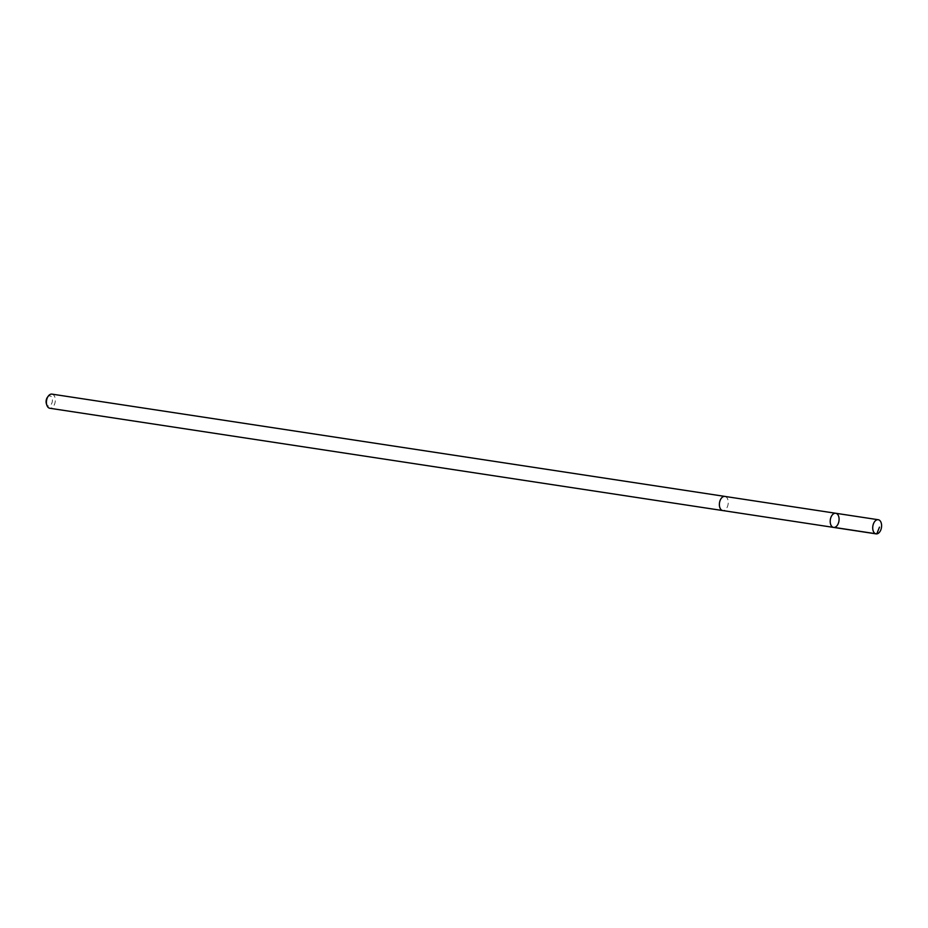<?xml version="1.0" encoding="UTF-8"?>
<svg xmlns="http://www.w3.org/2000/svg" width="928" height="928" viewBox="0 0 928 928"><rect width="100%" height="100%" fill="white"/><g stroke="black" fill="none" stroke-linecap="round" stroke-linejoin="round"><path stroke-width="0.7" stroke-dasharray="4.64 3.48" d="M833.564 527.406A7.146 4.362 98.6 0 0 838.958 520.991A7.146 4.362 98.6 0 0 835.722 513.265M724.884 496.422A7.146 4.362 -81.4 0 1 728.248 502.721A7.146 4.362 -81.4 0 1 724.513 510.249A7.146 4.362 -81.4 0 1 722.738 510.551M725.07 496.445A7.157 4.362 -81.4 0 1 728.248 502.872A7.157 4.362 -81.4 0 1 724.513 510.249A7.157 4.362 -81.4 0 1 722.924 510.586M51.945 394.122A7.157 4.362 -81.4 0 1 55.309 400.42A7.157 4.362 -81.4 0 1 51.562 407.949A7.157 4.362 -81.4 0 1 49.799 408.262M47.374 397.37A5.092 3.109 -81.4 0 1 52.165 398.309A5.092 3.109 -81.4 0 1 49.752 405.756A5.092 3.109 -81.4 0 1 46.4 403.796"/><path stroke-width="1.39" d="M722.924 510.586A7.157 4.362 -81.4 0 1 722.738 510.562A7.146 4.362 -81.4 0 1 719.374 504.252A7.146 4.362 -81.4 0 1 723.109 496.724A7.146 4.362 -81.4 0 1 724.884 496.422L835.722 513.265A7.146 4.362 98.6 0 0 833.947 513.567A7.146 4.362 98.6 0 0 830.2 521.107A7.146 4.362 98.6 0 0 833.564 527.406A7.146 4.362 98.6 0 0 838.958 520.991A7.146 4.362 98.6 0 0 835.722 513.265A7.146 4.362 98.6 0 0 833.947 513.567A7.146 4.362 98.6 0 0 830.2 521.107A7.146 4.362 98.6 0 0 833.564 527.406L876.078 533.867A7.157 4.362 -81.4 0 1 872.714 527.568A7.157 4.362 -81.4 0 1 876.461 520.028A7.157 4.362 -81.4 0 1 878.236 519.726A7.157 4.362 -81.4 0 1 881.6 526.025A7.157 4.362 -81.4 0 1 877.853 533.565A7.157 4.362 -81.4 0 1 876.078 533.867M833.564 527.406L722.738 510.551A7.157 4.362 -81.4 0 1 719.502 502.825A7.157 4.362 -81.4 0 1 724.884 496.41A7.157 4.362 -81.4 0 1 725.07 496.445M722.738 510.562L49.799 408.262A7.157 4.362 -81.4 0 1 46.864 405.2A7.157 4.362 -81.4 0 1 48.233 396.175A7.157 4.362 -81.4 0 1 51.945 394.122L724.884 496.41M46.864 405.2L46.4 403.796A5.092 3.109 -81.4 0 1 47.374 397.37L48.233 396.175M834.272 527.417L876.786 533.878L879.477 527.15M835.722 513.265L878.236 519.726"/></g></svg>

